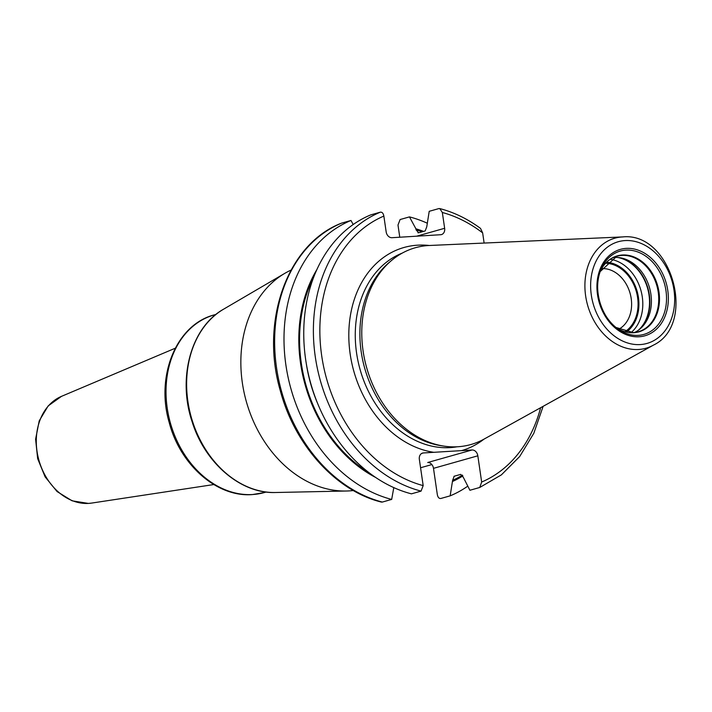 <?xml version="1.0" encoding="UTF-8"?>
<svg xmlns="http://www.w3.org/2000/svg" width="712" height="712" viewBox="0 0 712 712"><rect width="100%" height="100%" fill="white"/><g stroke="black" fill="none" stroke-linecap="round" stroke-linejoin="round"><path stroke-width="1.07" d="M653.358 345.169L484.169 439.046A102.234 79.397 74.2 0 1 457.754 446.753A102.234 79.397 -105.8 0 1 444.083 446.139A102.234 79.397 -105.8 0 1 366.671 367.739A102.234 79.397 -105.8 0 1 391.6 260.414A102.234 79.397 -105.8 0 1 428.401 245.533A102.234 79.397 74.2 0 1 429.47 245.48L622.769 236.918A57.174 44.402 74.2 0 0 622.172 236.954A57.174 44.402 -105.8 0 0 585.647 295.952A57.174 44.402 -105.8 0 0 638.584 349.485A57.174 44.402 74.2 0 0 653.358 345.169C697.573 324.076 671.487 231.756 622.769 236.918M444.083 446.139L441.164 445.703A100.953 78.4 -105.8 0 1 364.722 368.282A100.953 78.4 -105.8 0 1 389.339 262.319L391.6 260.414M423.177 485.62A141.964 110.253 -105.8 0 1 321.708 355.849A141.964 110.253 -105.8 0 1 383.857 216.074C383.287 213.28 382.13 211.98 380.368 212.167L370.73 214.891A146.583 113.84 -105.8 0 0 305.662 359.587A146.583 113.84 -105.8 0 0 411.429 493.843L421.068 491.111L423.177 485.62L419.35 459.391A6.23 4.842 -105.8 0 1 422.528 453.09A6.23 4.842 -105.8 0 1 423.328 452.957L472.065 449.975A6.23 4.842 -105.8 0 1 477.832 455.813L481.659 482.042L479.754 487.471L469.911 490.265L463.316 477.343L460.7 474.379L453.98 476.292M431.855 464.571L420.57 467.757M454.194 476.221L452.61 480.369L450.162 495.846L440.799 498.489C439.037 498.667 437.88 497.368 437.319 494.573L433.492 468.345A6.23 4.842 74.2 0 0 427.725 462.506L472.065 449.975M423.596 231.382A133.66 103.801 74.2 0 0 415.915 228.81L409.462 216.893L400.108 219.536L397.99 225.028L399.77 237.221M341.422 223.185C287.345 243.905 259.791 321.245 280.394 391.048C294.946 445.481 336.028 490.942 381.392 502.076L382.317 502.067A146.583 113.84 -105.8 0 1 276.55 367.81A146.583 113.84 -105.8 0 1 341.627 223.114L341.217 223.283M393.798 487.613L391.68 499.423L382.317 502.067M383.857 216.074L386.162 231.863A6.23 4.842 -105.8 0 0 391.929 237.701L440.666 234.72A6.23 4.842 -105.8 0 0 441.458 234.586A6.23 4.842 -105.8 0 0 444.644 228.285L442.339 212.496L439.776 208.58L438.85 208.589L429.211 211.313L426.764 226.79L425.18 230.937L418.674 232.78L416.057 229.816L415.915 228.81M353.188 224.529L350.989 220.471L341.627 223.114M353.312 490.524A115.371 89.605 74.2 0 1 349.165 490.897A115.371 89.605 -105.8 0 1 346.29 491.013A115.371 89.605 -105.8 0 1 246.379 401.728A115.371 89.605 -105.8 0 1 284.791 273.355A115.371 89.605 -105.8 0 1 291.03 270.097M417.935 232.762L418.674 232.78M484.124 243.059L482.647 232.886L480.529 228.41C467.642 218.913 454.06 212.31 439.776 208.58M391.68 499.423A146.583 113.84 -105.8 0 1 285.913 365.167A146.583 113.84 -105.8 0 1 350.989 220.471M375.66 477.458A133.66 103.801 -105.8 0 1 316.902 269.537M452.761 481.374A133.66 103.801 74.2 0 0 462.898 475.901M467.704 486.198A146.583 113.84 -105.8 0 1 450.162 495.846M409.462 216.893A146.583 113.84 -105.8 0 1 427.093 223.123M634.481 332.522A39.249 30.483 74.2 0 0 639.963 329.006A39.249 30.483 74.2 0 0 649.531 287.799A39.249 30.483 74.2 0 0 619.814 257.708A39.249 30.483 74.2 0 0 614.563 257.468A39.249 30.483 -105.8 0 0 613.308 257.584M624.985 331.703A36.552 28.382 74.2 0 0 636.323 291.537A36.552 28.382 74.2 0 0 605.636 263.253M618.817 329.184A31.933 24.804 74.2 0 0 630.084 293.3A31.933 24.804 74.2 0 0 601.702 268.611M625.465 331.828A36.935 28.685 74.2 0 0 636.608 291.457A36.935 28.685 74.2 0 0 605.983 262.888M640.239 344.572A52.839 41.038 74.2 0 0 673.979 290.051A52.839 41.038 74.2 0 0 625.065 240.576A52.839 41.038 -105.8 0 0 591.316 295.097A52.839 41.038 -105.8 0 0 640.239 344.572M639.1 336.767A44.909 34.879 -105.8 0 1 597.519 294.724A44.909 34.879 -105.8 0 1 626.204 248.381A44.909 34.879 -105.8 0 1 667.776 290.425A44.909 34.879 -105.8 0 1 639.1 336.767M456.988 446.789A100.953 78.4 74.2 0 1 450.046 447.617A100.953 78.4 -105.8 0 1 358.964 365.256A100.953 78.4 -105.8 0 1 402.253 253.098M461.572 450.616A105.563 81.987 74.2 0 0 484 439.135M429.274 245.489A105.563 81.987 74.2 0 0 417.606 245.177A105.563 81.987 -105.8 0 0 349.2 345.338A105.563 81.987 -105.8 0 0 433.83 452.316M421.78 453.393L423.328 452.957M433.492 468.345L477.832 455.813M275.464 492.508C240.816 493.906 204.878 463.022 192.151 421.842C177.235 377.983 191.065 327.253 223.648 309.15A97.188 75.481 74.2 0 0 191.288 417.294A97.188 75.481 74.2 0 0 275.464 492.508L346.29 491.013M214.33 314.873A92.302 71.681 74.2 0 0 168.593 415.692A92.302 71.681 74.2 0 0 252.68 494.52A92.302 71.681 74.2 0 0 264.526 492.508L252.297 494.582C217.071 497.51 180.136 464.918 169.216 422.581C155.421 375.981 176.345 324.458 214.33 314.873L216.039 314.392M91.634 503.081L88.43 503.42L72.108 500.821L57.067 491.547L45.123 476.871L37.665 458.67L35.6 439.188L39.222 420.845L48.176 405.911L61.472 396.362A55.714 43.272 74.2 0 0 38.448 458.457A55.714 43.272 74.2 0 0 88.591 503.402A55.714 43.272 74.2 0 0 91.634 503.081L213.796 484.552M416.707 236.179L444.644 228.285M482.647 232.886A141.964 110.253 74.2 0 0 442.339 212.496M481.659 482.042A141.964 110.253 74.2 0 0 540.631 407.718M421.068 491.111A146.583 113.84 -105.8 0 1 315.3 356.863A146.583 113.84 -105.8 0 1 380.368 212.167M317.472 403.09A129.219 100.356 -105.8 0 1 306.249 363.36M369.163 472.804A132.681 103.044 -105.8 0 1 313.805 276.906M452.61 480.369A132.681 103.044 74.2 0 0 462.399 475.082M422.118 231.8A132.681 103.044 74.2 0 0 416.057 229.816M638.308 335.352A43.307 33.633 -105.8 0 1 617.322 328.517A43.307 33.633 -105.8 0 1 600.777 269.964A43.307 33.633 -105.8 0 1 625.875 250.117A43.307 33.633 74.2 0 1 665.969 290.656A43.307 33.633 74.2 0 1 638.308 335.352M633.76 332.727A39.498 30.669 74.2 0 0 658.983 291.973A39.498 30.669 74.2 0 0 622.413 255.003A39.498 30.669 -105.8 0 0 600.172 271.592L616.85 256.258A39.249 30.483 -105.8 0 1 621.896 255.403A39.249 30.483 74.2 0 1 657.648 288.921A39.249 30.483 74.2 0 1 638.201 331.792L633.315 332.62L615.96 327.449A39.498 30.669 -105.8 0 0 633.76 332.727M607.986 260.93A39.249 30.483 -105.8 0 1 616.85 256.258M633.457 332.62A39.249 30.483 74.2 0 0 638.201 331.792M639.047 329.745A40.29 31.284 74.2 0 0 647.956 288.244A40.29 31.284 74.2 0 0 618.648 257.557M638.166 330.386A40.379 31.364 74.2 0 0 647.6 288.351A40.379 31.364 74.2 0 0 617.553 257.468M631.019 332.646A40.379 31.364 74.2 0 0 640.871 290.256A40.379 31.364 74.2 0 0 610.282 259.284M626.337 332.041A37.611 29.21 74.2 0 0 637.124 291.315A37.611 29.21 74.2 0 0 606.615 262.247M223.648 309.15L284.791 273.355M266.235 492.028L264.526 492.508M61.472 396.362L175.268 348.212M543.131 406.329L533.804 433.305L519.698 456.508L501.399 474.859L479.754 487.471M617.322 328.517C600.723 316.804 592.767 288.645 600.777 269.964"/></g></svg>
